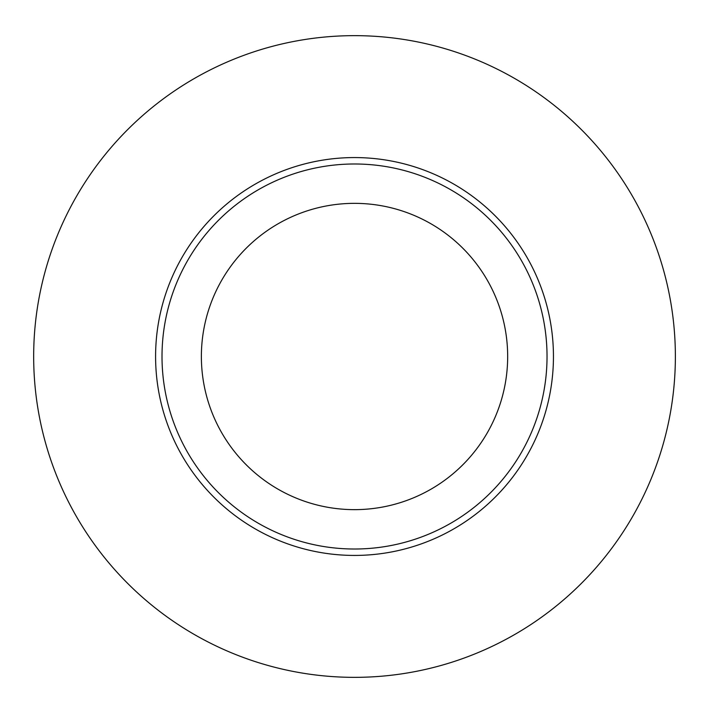 <?xml version="1.0" encoding="UTF-8"?>
<svg xmlns="http://www.w3.org/2000/svg" width="713" height="713" viewBox="0 0 713 713"><rect width="100%" height="100%" fill="white"/><g stroke="black" fill="none" stroke-linecap="round" stroke-linejoin="round"><path stroke-width="1.07" d="M354.521 549.01A192.51 192.51 0 0 0 547.031 356.5A192.51 192.51 0 0 0 354.521 163.99A192.51 192.51 0 0 0 162.011 356.5A192.51 192.51 0 0 0 354.521 549.01M354.521 35.65A320.85 320.85 0 0 0 76.656 516.925A320.85 320.85 0 0 0 632.386 516.925A320.85 320.85 0 0 0 354.521 35.65M354.521 509.643A153.143 153.143 0 0 1 221.895 279.924A153.143 153.143 0 0 1 487.148 279.924A153.143 153.143 0 0 1 354.521 509.643M553.448 356.5A198.927 198.927 0 0 0 255.058 184.221A198.927 198.927 0 0 0 255.058 528.779A198.927 198.927 0 0 0 553.448 356.5"/></g></svg>
